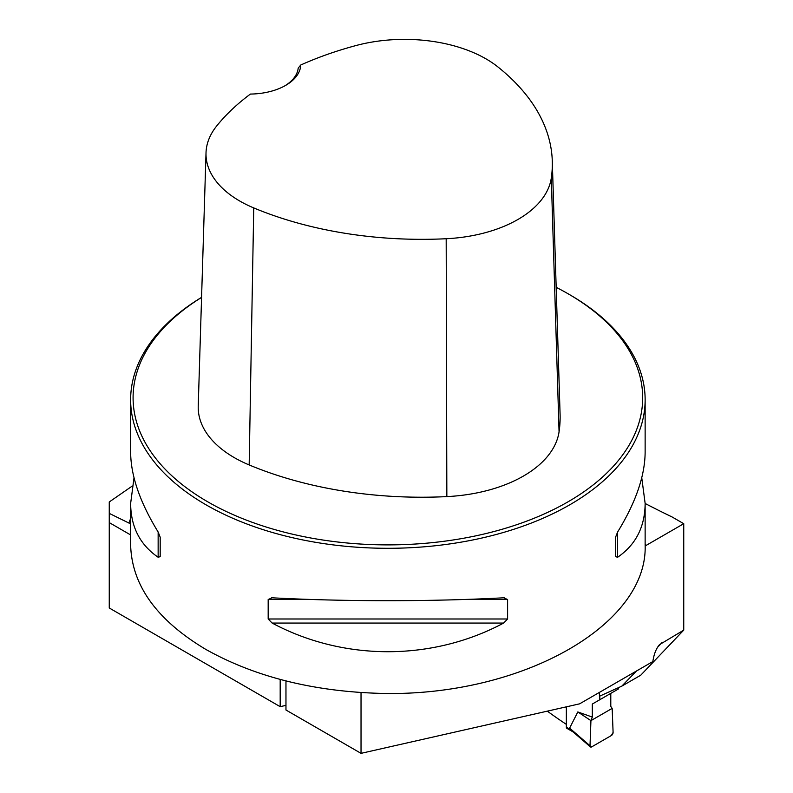 <?xml version="1.0" encoding="UTF-8"?>
<svg xmlns="http://www.w3.org/2000/svg" width="793" height="793" viewBox="0 0 793 793"><rect width="100%" height="100%" fill="white"/><g stroke="black" fill="none" stroke-linecap="round" stroke-linejoin="round"><path stroke-width="1.19" d="M130.637 523.895L109.256 513.378L109.256 501.969L132.243 486.059M130.637 534.938L109.256 522.597L109.256 607.983L280.187 706.672L285.966 705.364M280.187 679.462L280.187 706.672M361.033 692.596L361.033 753.35L285.966 710.013L285.966 680.969M109.256 522.597L109.256 513.378M361.033 753.35L579.604 703.837L652.857 661.55C653.918 654.166 656.158 648.525 659.548 644.62L683.744 630.118L683.744 523.697L646.305 545.306A8.168 4.718 120 0 1 645.135 545.842M599.429 692.398L599.429 696.254L621.791 686.153L640.744 675.21L683.744 630.118M645.135 503.476A910.79 525.838 0 0 0 672.196 517.026L683.744 523.697M621.791 686.153L636.472 671.007M201.571 297.365A257.249 148.519 0 0 0 130.637 399.771A257.249 148.519 0 0 0 205.982 504.794A257.249 148.519 0 0 0 486.327 536.99A257.249 148.519 0 0 0 645.135 399.771A257.249 148.519 0 0 0 569.79 294.758L568.056 293.757A254.801 147.111 0 0 0 556.171 287.314M130.637 399.771L130.637 452.188C130.805 475.78 139.974 502.385 158.144 531.994L160.186 537.168L160.186 556.656L158.144 557.251C139.974 544.781 130.805 526.82 130.637 503.396L130.637 545.009C131.777 585.403 156.895 620.225 205.982 649.497C256.684 677.846 317.319 692.527 387.886 693.528C525.392 694.49 648.02 623.695 645.135 545.009L645.135 503.396C644.967 526.82 635.798 544.781 617.628 557.251L615.586 556.656L615.586 537.168L617.628 531.994C635.798 502.385 644.967 475.78 645.135 452.188L645.135 399.771M130.637 503.396L134.017 477.792M641.755 477.792L645.135 503.396M503.634 597.803L507.599 599.508L507.599 618.996L503.634 623.06C432.086 661.263 343.686 661.263 272.138 623.06L268.173 618.996L268.173 599.508L272.138 597.803C343.686 601.659 432.086 601.659 503.634 597.803L504.259 597.783M271.513 597.783L272.138 597.803M547.329 711.152A569.017 328.52 0 0 0 566.351 724.366M300.735 65.016A286.818 165.598 180 0 1 355.829 45.588A115.322 66.582 180 0 1 497.915 66.939A286.818 165.598 180 0 1 552.285 161.048A286.818 165.598 180 0 1 551.294 178.048A115.322 66.582 180 0 1 446.181 238.733A286.818 165.598 180 0 1 253.74 207.915A115.322 66.582 180 0 1 206.021 152.781A115.322 66.582 180 0 1 216.767 125.879A286.818 165.598 180 0 1 250.41 94.07A51.446 29.708 0 0 0 285.678 85.376A51.446 29.708 0 0 0 300.735 65.016L298.198 68.119A48.997 28.29 180 0 1 284.786 85.872M206.021 152.781L198.23 406.085A123.113 71.083 0 0 0 249.171 464.946A294.619 170.099 0 0 0 446.846 496.606A123.113 71.083 0 0 0 559.065 431.818A294.619 170.099 0 0 0 560.086 414.352L552.285 161.048M201.571 297.425A254.801 147.111 0 0 0 207.716 501.8A254.801 147.111 0 0 0 568.056 501.8A254.801 147.111 0 0 0 568.056 293.757M566.351 706.841L566.351 727.201A2.448 1.417 120 0 0 566.856 728.321L573.111 731.929M618.272 687.749L618.272 689.058L599.795 699.723L599.795 696.085M590.002 745.767L590.934 720.639L592.312 717.09L592.312 704.045L610.788 693.369L610.788 706.424L612.166 708.377L613.098 732.425A2.448 1.417 120 0 1 611.363 735.517L591.737 746.847A2.448 1.417 -60 0 1 590.379 746.877A2.448 1.417 -60 0 1 590.002 745.767L569.622 728.113L573.963 732.425M592.312 717.09L577.829 711.945L569.622 728.113M592.312 704.045L599.795 699.723M577.829 711.945L590.934 720.639L612.166 708.377M590.934 720.639L590.002 745.767L591.737 746.847L611.363 735.517L613.098 732.425L612.166 708.377L590.934 720.639M128.912 522.964A264.515 152.712 180 0 1 130.637 518.523M551.294 178.048L559.065 431.818M253.74 207.915L249.171 464.946M446.181 238.733L446.846 496.606M158.144 557.251L158.144 531.994M617.628 531.994L617.628 557.251M503.634 623.06L272.138 623.06M507.599 618.996L268.173 618.996M507.599 599.508L463.568 599.508M312.204 599.508L268.173 599.508M661.749 642.816L657.476 647.395M645.135 544.632L646.305 545.306M566.351 727.201L570.752 729.738M590.379 746.877L572.288 731.215"/></g></svg>
